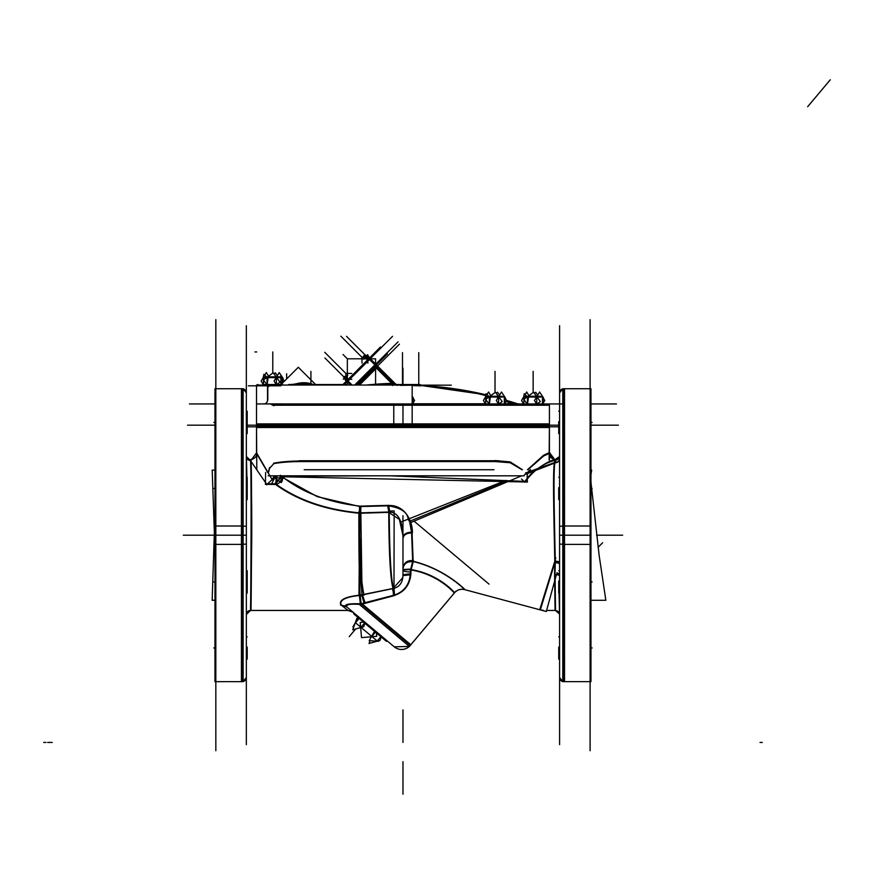 <?xml version="1.0" encoding="UTF-8"?>
<svg xmlns="http://www.w3.org/2000/svg" width="874" height="874" viewBox="0 0 874 874"><rect width="100%" height="100%" fill="white"/><g stroke="black" fill="none" stroke-linecap="round" stroke-linejoin="round"><path stroke-width="1.31" d="M559.557 458.391L559.568 455.507C559.447 458.457 557.929 459.953 554.979 459.997L554.444 462.696C557.656 462.969 559.36 461.538 559.557 458.391L559.589 458.774M559.589 563.14L555.285 561.228L555.056 573.726L555.285 561.556L559.589 563.14L559.589 570.711L559.568 562.9C559.426 561.742 557.841 561.163 554.815 561.184L554.575 574.436M555.012 462.707L555.46 460.041L559.557 456.468L554.848 459.844L555.46 460.041C552.368 459.484 545.988 462.696 536.297 469.666C533.304 471.239 529.502 475.161 524.903 481.41L390.416 475.817L524.903 481.41C529.502 475.161 533.304 471.239 536.319 469.644L555.012 462.728C557.721 462.717 559.251 461.406 559.589 458.763C559.251 461.406 557.721 462.717 555.012 462.717L555.46 460.041C552.368 459.484 545.988 462.696 536.297 469.666L555.012 462.717C553.002 469.404 554.597 525.285 555.285 561.206C554.597 525.285 553.002 469.404 555.012 462.728M555.525 610.456L555.066 574.043L555.525 610.456L559.568 614.083L559.568 614.957L558.726 581.035L559.589 581.035M559.589 455.988L559.568 455.54C559.458 458.457 557.94 459.942 555.034 460.019L554.345 459.724C557.863 459.473 559.611 458.173 559.589 455.824L559.589 455.835C559.524 458.38 557.787 459.691 554.367 459.735C557.634 460.052 559.36 458.588 559.557 455.321L559.589 455.9M559.557 456.315L556.509 459.779L559.557 456.315M555.678 459.899L554.914 459.855L555.678 459.899M527.459 469.731L543.562 455.278L549.484 452.514L553.668 459.527L549.418 453.42L543.661 455.966L527.951 469.731L543.661 455.966L549.418 453.42C548.806 455.966 550.62 458.096 554.848 459.844L554.728 459.822M346.29 606.523C355.456 614.214 355.456 614.214 346.29 606.523C344.05 604.36 348.868 603.453 360.743 603.792L359.553 595.434C345.296 597.018 339.167 600.22 341.144 605.037L346.29 606.523L341.144 605.037L348.005 610.456L341.144 605.037C339.167 600.22 345.296 597.018 359.553 595.434L362.044 594.965L359.727 535.194L359.891 595.413L393.562 588.475C390.962 579.724 389.531 554.225 389.258 511.989L359.727 512.874L360.077 506.581L317.24 496.651L282.717 477.532L317.24 496.651L360.077 506.581L388.438 505.806C411.37 509.651 406.552 519.571 409.578 521.308L507.838 480.733L409.578 521.308L411.578 532.517L412.681 561.414C444.866 568.898 465.514 590.311 464.564 589.6L464.564 589.6C460.817 588.672 457.484 589.731 454.556 592.747C455.332 593.359 439.218 573.934 410.649 569.531L410.299 574.393C409.305 584.892 403.897 591.829 394.065 595.194L360.743 603.792L359.553 595.434L360.743 603.792C348.868 603.453 344.05 604.36 346.29 606.523C355.456 614.214 355.456 614.214 346.29 606.523L394.25 646.815A11.395 11.395 0 0 0 409.338 646.432A11.395 11.395 0 0 1 393.606 646.236L394.25 646.815A11.395 11.395 0 0 0 409.338 646.432A11.395 11.395 0 0 1 393.606 646.236M375.099 475.817L280.958 475.817L280.587 477.859L281.046 476.264L375.099 475.817M256.803 469.622L256.508 425.857L549.418 425.857L549.418 452.535L549.418 425.19L549.134 460.008M246.37 456.294L246.37 456.086C246.446 458.926 247.932 460.423 250.816 460.554L256.508 452.885L256.508 425.19L256.508 426.818L253.373 426.818M495.46 461.592L510.187 462.75L522.007 469.731L510.187 462.75L495.46 461.592L302.251 461.592C290.736 461.57 281.264 462.248 273.813 463.635C281.264 462.248 290.736 461.57 302.251 461.592L495.46 461.592M269.531 468.398L273.813 463.635L269.531 468.398L268.307 473.391L269.531 468.398M256.508 453.42L267.75 472.43L256.508 453.42C257.131 455.944 255.328 458.085 251.089 459.844C247.954 459.538 246.37 458.205 246.337 455.824L246.337 455.846C246.293 458.129 248.03 459.429 251.559 459.724L251.166 459.822M520.762 476.363L520.445 475.817L520.762 476.363M276.097 477.859A8.139 1.355 -90 0 0 276.053 475.817A8.139 1.355 -90 0 1 276.097 477.859A8.139 1.355 -90 0 1 275.66 483.879L266.395 483.814L250.423 460.522C251.69 464.083 250.805 616.257 250.412 610.456C250.805 616.257 251.69 464.083 250.423 460.522L246.337 456.479L250.423 460.522L266.395 483.814L275.66 483.879L280.587 477.859L276.097 477.859A8.139 1.355 -90 0 1 275.66 483.879L280.587 477.859M274.425 475.817L272.065 479.498L274.425 475.817M540.318 609.899L464.564 589.6C465.514 590.311 444.866 568.898 412.681 561.414L410.649 569.531L402.969 569.924L410.649 569.531L412.681 561.414C407 561.141 403.766 563.501 402.969 568.482L402.969 537.86C403.559 534.495 406.432 532.714 411.578 532.517L412.681 561.414C407 561.141 403.766 563.501 402.969 568.482L402.969 537.86C402.728 520.86 398.151 512.24 389.258 511.989L388.438 505.806L360.077 506.581L359.727 535.194C359.564 554.182 360.339 574.109 362.044 594.965L364.469 602.984L362.044 594.965L393.562 588.475C390.962 579.724 389.531 554.225 389.258 511.989L359.727 512.874C326.013 509.761 297.99 500.092 275.66 483.879C297.99 500.092 326.013 509.761 359.727 512.874L358.952 595.74M465.012 589.731C460.718 588.595 457.135 589.721 454.262 593.118L409.403 646.487L358.449 603.672M464.564 589.6C460.642 588.759 457.31 589.808 454.556 592.747C455.332 593.359 439.218 573.934 410.649 569.531L410.299 574.393L402.969 575.059C402.805 582.412 399.669 586.88 393.562 588.475L394.065 595.194L393.562 588.475C399.669 586.88 402.805 582.412 402.969 575.059L410.299 574.393C409.305 584.892 403.897 591.829 394.065 595.194L361.049 603.748L359.891 595.413L359.727 535.194C360.077 564.801 361.541 584.815 364.13 595.249M402.969 540.93L402.969 537.86C403.559 534.495 406.432 532.714 411.578 532.517L409.578 521.308C406.552 519.571 411.37 509.651 388.438 505.806L389.258 511.989C398.151 512.24 402.728 520.86 402.969 537.86L402.969 575.715M376.989 365.638A1.628 1.628 0 0 0 375.875 365.638A1.628 1.628 0 0 1 376.989 365.638M375.591 366.862L376.432 367.167L377.579 366.009L396.173 384.604A1.628 1.628 135 0 1 396.173 384.604A1.628 1.628 135 0 1 395.791 384.014L396.173 384.604A1.628 1.628 -45 0 1 396.151 384.582L397.32 385.347M374.902 366.61L377.961 366.61L376.432 367.167L377.579 366.009L396.173 384.604A1.628 1.628 0 0 1 395.791 384.014L396.119 384.341A1.628 1.628 -45 0 0 396.621 385.052A1.628 1.628 -45 0 1 396.468 384.899L393.256 383.992L393.278 385.052M396.348 384.757A1.628 1.628 0 0 0 396.982 385.052A1.628 1.628 135 0 1 396.326 384.746A1.628 1.628 0 0 0 396.982 385.052A1.628 1.628 -45 0 1 396.348 384.757A1.628 1.628 0 0 0 396.982 385.052A1.628 1.628 0 0 1 396.348 384.757M401.374 384.527A0.655 0.655 0 0 1 401.516 384.505L400.456 385.052A357.4 357.4 0 0 0 400.434 385.052L400.98 384.779A0.655 0.655 90 0 1 401.516 384.505A0.655 0.655 90 0 0 400.991 384.779A0.655 0.655 90 0 1 401.516 384.505L396.195 384.505M418.744 385.784L412.167 385.554L420.984 385.805L419.28 385.805L419.149 385.161L420.394 385.15A0.655 0.655 0 0 0 419.728 384.505L418.733 384.505L418.766 385.15L421.017 385.795M504.637 403.777L517.157 403.777A357.4 357.4 0 0 0 506.581 400.39A357.4 357.4 0 0 1 517.157 403.777L504.637 403.766L517.157 403.777A357.4 357.4 0 0 0 506.581 400.39A357.4 357.4 0 0 1 517.146 403.766L504.538 403.941L506.636 400.478L505.238 398.183M485.922 394.797A357.4 357.4 0 0 0 421.312 385.51A357.4 357.4 0 0 1 485.922 394.797A357.4 357.4 0 0 0 421.312 385.51A357.4 357.4 0 0 1 485.922 394.797L421.312 385.51L485.922 394.797M296.69 383.708L314.553 385.052A26.034 26.034 0 0 0 297.411 383.511A26.034 26.034 0 0 1 314.553 385.052A26.034 26.034 0 0 0 296.734 383.697M273.518 405.241L270.798 403.941L273.518 405.241L402.969 405.241L273.518 405.241M400.303 385.347L418.766 385.15L402.499 384.975L402.499 352.615L402.499 385.052M368.915 358.569L370.041 358.985L347.535 381.49L346.77 380.714L368.828 358.668L375.044 364.862L354.866 385.052L375.044 364.862L368.839 358.646A0.972 0.972 45 0 1 370.281 358.744A0.972 0.972 0 0 0 368.762 358.733M375.744 365.551L374.891 364.862L375.656 364.097L375.744 365.551A0.972 0.972 45 0 0 375.645 364.097L375.744 365.551L346.508 336.326L369.527 359.345L347.896 380.977L347.207 380.277A0.972 0.972 0 0 0 347.207 381.665L343.821 385.052M365.966 356.428L367.156 355.805L369.396 358.089L367.135 355.827L363.737 359.225M344.946 377.481L343.198 379.218M344.378 378.584L346.639 380.846L344.378 378.584L344.979 377.415M380.846 636.687L377.218 641.013L380.846 636.687M355.489 622.758L359.127 618.431L355.489 622.758M412.288 403.941L412.167 396.96L412.288 403.941M487.506 396.293L485.704 397.025L487.506 396.293L489.309 397.025L493.963 396.293L498.628 397.025L498.628 403.941M485.704 403.941L485.704 397.058L485.704 403.941M504.331 403.941L504.331 397.025L501.479 396.293L504.331 397.025L504.331 403.941M525.635 396.293L523.832 397.025L525.635 396.293L527.437 397.025L532.102 396.293L536.756 397.025L536.756 403.941M523.832 403.941L523.832 397.058L523.832 403.941M542.47 403.941L542.47 397.025L539.608 396.293L542.47 397.025L542.47 403.941M265.27 376.858L263.467 377.59L265.27 376.858L267.073 377.59L271.738 376.858L276.392 377.59L276.392 384.505M263.467 384.505L263.467 377.634L263.467 384.505M282.105 383.478L282.105 377.59L279.243 376.858L282.105 377.59L282.105 383.478M386.92 640.664L386.384 641.341L386.92 640.664L386.384 641.341L386.92 640.664L386.384 641.341L353.62 613.799M392.797 590.857L392.797 589M590.966 600.285L605.846 600.285L590.966 600.285L605.846 600.285L599.171 555.569L590.966 482.284M590.966 470.136L591.698 470.103L590.966 470.136M591.698 470.103L590.966 470.103L591.698 470.103L590.966 474.385M590.103 750.755L590.103 319.633M562.801 544.393L590.966 544.393L590.966 388.733L562.801 388.733L562.801 544.393M559.688 544.076L564.517 544.382L564.517 388.832C561.621 388.602 559.983 389.924 559.589 392.808L562.801 388.832M559.589 744.648L559.589 325.729M559.688 526.301L564.517 526.006L564.517 681.556C561.621 681.786 559.983 680.453 559.589 677.579L562.801 681.556M562.801 681.644L562.801 525.995L590.966 525.995L590.966 681.644L562.801 681.644M559.589 648.814L558.726 648.814L558.726 659.138L558.726 647.088L559.589 647.088M558.726 648.814L558.726 647.088M559.589 582.761L558.726 582.761L558.726 593.085M558.726 582.761L558.726 581.035M559.589 489.353L558.726 489.353L558.726 499.677L558.726 487.626L559.589 487.626M558.726 489.353L558.726 487.626M559.589 423.3L558.726 423.3L558.726 433.624L558.726 421.574L559.589 421.574M558.726 423.3L558.726 421.574M558.726 477.302L559.589 477.302L559.557 458.052C559.382 461.155 557.721 462.608 554.564 462.401C552.477 468.18 554.149 526.399 554.804 562.703C557.841 562.681 559.426 563.282 559.568 564.506L559.557 499.677L558.726 499.677M559.589 499.677L559.568 564.506M559.557 477.302L559.557 458.052M464.553 589.6L546.316 611.505L556.454 574.436L558.726 575.267M558.726 570.711L559.589 570.711L559.568 562.9M546.316 611.505L546.632 610.456L555.066 610.478L554.575 572.721M556.869 572.787L558.726 573.519M555.056 460.03L549.484 452.514M521.483 478.996L524.881 482.262C539.64 461.385 557.361 460.205 556.836 459.866M555.263 462.827L524.444 474.713L555.263 462.827M520.205 476.406L410.103 522.838L520.205 476.406M556.487 461.865L525.449 473.031M505.915 480.405L400.893 522.04M524.236 475.817L268.132 475.817M522.466 469.731L510.197 461.898L494.848 460.543M280.947 476.723L527.47 482.033C526.552 475.019 527.601 470.922 530.627 469.753L530.376 469.731M282.466 475.817A7.975 7.975 0 0 1 281.166 482.612L275.146 478.154L273.857 475.817M265.62 472.43L265.434 484.36L276.392 484.436L276.905 475.817M269.629 467.492L268.274 472.43M274.239 463.133L269.159 468.781M302.612 460.969C290.813 460.98 281.144 461.734 273.584 463.231M498.672 460.729L299.258 460.729M304.196 469.731L493.974 469.731M275.004 475.817L271.978 480.066M272.12 479.597C251.832 444.669 251.832 444.669 272.12 479.608L266.526 484.786C244.349 452.328 244.349 452.328 266.526 484.786M360.831 511.738L362.076 595.041M410.955 560.78C444.156 567.969 466.115 590.453 465.012 589.731C466.071 590.42 444.178 567.991 410.966 560.78M408.595 569.63C438.049 573.366 455.157 593.708 454.262 593.118C455.136 593.675 438.06 573.388 408.606 569.63M455.857 591.152L409.371 646.465M353.238 612.357L348.005 610.456L250.412 610.456L246.337 614.52C246.665 611.822 248.172 610.478 250.882 610.478L347.59 610.467C350.911 610.948 352.79 611.571 353.238 612.357L352.91 612.106M340.478 604.895C349.851 612.248 349.851 612.248 340.478 604.895L346.322 606.567C355.849 614.564 355.849 614.564 346.322 606.567L346.038 606.305M361.224 604.524L360.088 595.096C344.727 596.778 338.369 600.176 341.035 605.311L346.738 606.906C345.776 604.415 350.605 603.628 361.224 604.524M346.093 606.37L346.738 606.906M359.465 595.227L361.071 604.185L359.465 595.227M359.4 595.249L360.394 604.262L365.223 603.202L362.339 594.637L359.4 595.249M361.869 595.675L360.154 596.046C359.192 577.386 358.755 549.309 358.864 511.814L359.443 511.803M389.629 511.028L394.152 510.919L393.977 588.748M388.733 511.05C388.952 554.04 390.427 579.986 393.158 588.879M402.958 515.66L402.958 535.981M402.969 538.351L402.969 572.503M402.98 570.263L402.98 568.854C403.679 562.67 407.175 559.95 413.489 560.704L410.572 571.989C405.744 571.825 403.209 571.246 402.98 570.263L402.969 570.351M411.162 569.105L402.98 569.487L402.98 575.562L410.747 574.819L411.162 569.105M402.772 577.659L393.147 588.377L393.42 595.773C404.127 592.441 409.961 585.099 410.911 573.748L402.99 574.666L402.772 577.659L402.958 574.611M362.142 596.363L364.174 603.595L394.556 595.544L394.032 588.246L361.497 594.866M361.191 603.049L410.824 644.75M410.791 644.717A11.395 11.384 130 0 1 394.218 646.793L345.175 605.584M402.98 569.16L402.98 537.805C403.417 534.145 406.421 532.277 412.025 532.19L413.173 561.731C407.011 561.239 403.613 563.719 402.98 569.16L402.969 568.712M403.023 538.876L402.914 535.303L399.385 519.418L388.897 512.481L387.663 505.511C405.918 504.298 412.834 522.827 412.408 532.976C406.41 532.943 403.275 534.91 403.023 538.876L402.914 535.303M389.717 512.339L388.777 505.358L359.64 506.144L359.236 513.267L389.717 512.339M360.612 513.344L360.962 506.254C327.979 502.539 301.18 492.215 280.554 475.27C279.877 478.919 277.856 481.738 274.512 483.715C297.324 500.474 326.024 510.35 360.612 513.344M281.046 475.817A6.621 6.621 0 0 1 271.65 483.715L274.512 478.307L277.517 475.817M246.381 455.321L247.2 489.353L246.337 489.353M250.893 460.074C252.105 458.424 251.373 616.083 250.882 610.478L251.734 539.619C251.963 497.393 250.838 461.396 250.893 460.074M246.337 487.626L247.2 487.626L247.2 499.677L246.337 499.677L246.37 570.711L247.2 570.711L247.2 582.761L246.337 582.761M246.337 581.035L247.2 581.035L247.2 593.085L246.337 593.085L246.37 614.061M246.337 744.648L246.337 535.194L215.834 535.194L215.834 319.633L215.834 388.733L242.273 388.733L242.273 681.644L215.834 681.644L215.834 750.755L215.834 535.194M246.337 325.729L246.337 535.194M246.25 526.301L241.421 526.006L241.421 681.556C244.316 681.786 245.955 680.453 246.337 677.579L243.136 681.556M246.25 544.076L241.421 544.382L241.421 388.832C244.316 388.602 245.955 389.924 246.337 392.808L243.136 388.832M243.136 388.733L243.136 544.393L214.971 544.393L214.971 388.733L243.136 388.733M243.136 525.995L214.971 525.995L214.971 681.644L243.136 681.644L243.136 525.995M247.2 647.088L247.2 659.138L247.2 647.088L246.337 647.088M247.2 648.814L246.337 648.814M247.2 499.677L247.2 489.353M247.2 487.626L247.2 477.302M246.337 421.574L247.2 421.574L247.2 411.403M212.207 470.103L214.971 470.125L212.207 470.103L214.349 532.594L212.163 600.252L214.971 600.252L212.163 600.285L214.971 600.285M247.2 421.574L247.2 433.624L247.2 423.3L246.337 423.3M246.337 411.25L247.2 411.25L247.2 423.3M247.2 593.085L247.2 582.761M247.2 581.035L247.2 570.711M246.337 636.764L247.2 636.917M246.337 426.818L559.589 426.818L246.337 426.818M414.079 521.155L489.025 584.127M555.831 557.841L539.739 609.735L555.831 557.841M354.702 385.052L375.405 364.349L376.17 365.124L387.422 353.872L356.242 385.052L385.871 355.423M377.612 366.053A1.628 1.628 0 0 0 375.241 366.053M396.971 385.401L377.076 365.518L375.438 367.146L392.808 384.516M394.196 385.052L394.152 383.282A359.269 359.269 0 0 0 366.293 385.052M357.542 385.052L376.432 366.162L394.25 383.992M396.403 385.052L377.076 365.518M392.634 385.521L392.776 383.293L396.49 384.931M513.114 403.941A357.4 343.209 -90 0 0 506.002 401.527M485.813 395.605A357.4 343.209 -90 0 0 421.323 385.554M298.58 385.052L298.1 383.336A32.546 32.546 0 0 1 288.737 384.494L288.715 385.052M290.146 384.505L290.146 385.052M280.161 384.505L280.161 385.052M269.378 384.691A1.3 1.224 90 0 0 269.334 384.669L280.882 384.691M281.581 384.505L281.636 385.052M269.902 384.505A1.3 1.191 90 0 0 268.875 386.483M256.508 385.052L412.167 385.052L412.167 424.644L256.508 424.644L256.508 385.052M393.77 404.531L393.77 424.6L549.418 424.6L549.418 404.531L393.77 404.531M402.969 424.491L402.969 405.241L549.418 405.241L548.118 403.941L412.167 404.127M275.31 404.083L273.846 405.765L270.448 403.941M267.477 399.331A3.9 3.671 -90 0 1 263.205 403.875L281.81 403.875M267.542 385.095L267.542 400.751M280.532 385.052L298.318 367.266L316.104 385.052M485.299 403.766L412.583 403.777M518.184 403.941L506.581 400.39L517.146 403.766M484.797 402.783L485.485 403.941L412.484 403.941L414.582 400.478L413.183 398.183M256.508 403.941L562.801 403.941M214.971 403.941L189.45 403.941L214.971 403.941M616.487 403.941L590.966 403.941M412.157 424.491L412.146 423.213M393.781 424.491L393.781 423.213M263.249 384.505L282.488 384.505M315.558 384.505L347.349 384.505L315.558 384.505M286.639 378.945L286.639 373.722L286.639 378.945M418.799 385.674L418.81 384.844L418.799 385.674L421.355 385.674L420.492 384.844L421.344 385.718L420.405 385.073M421.334 385.696L420.449 384.855L421.388 385.696L418.788 385.784M420.558 385.565L420.492 384.855L418.81 384.844M419.192 384.855L419.378 385.718L418.777 384.844M419.378 385.718L418.733 385.696M419.138 384.855L419.105 385.653L419.138 384.855L402.138 384.669L402.138 385.325M419.105 385.653L412.167 385.434M403.067 385.325L402.848 384.669L400.052 385.205L401.046 384.56L399.953 385.27M400.084 385.073L401.046 384.56M418.766 385.194L418.766 384.505L418.722 385.194L420.394 385.194A0.655 0.655 90 0 0 419.749 384.505L396.075 384.505M412.167 385.172L419.094 385.172L419.094 384.505L402.171 385.052M401.537 384.505A0.655 0.655 0 0 0 400.904 384.942L402.543 384.986L401.516 384.505L400.904 385.194M376.017 365.747A1.475 1.475 0 0 1 376.847 365.747M359.52 385.052L377.415 367.146L375.776 365.518L376.967 365.627M187.528 425.19L214.971 425.19M246.337 425.19L559.589 425.19M590.966 425.19L618.41 425.19M256.803 427.517L256.508 424.491L549.418 424.491L549.134 427.517L256.508 427.517L256.508 424.491L256.803 427.517M376.17 365.124L356.231 385.052M375.656 364.097A0.972 0.972 0 0 1 375.656 365.627M367.277 355.707L387.095 375.536L375.853 364.283L375.077 365.059L369.331 359.312L370.106 358.537L369.309 357.739M375.853 364.283L370.292 358.733L369.527 359.498M342.433 385.052L380.518 346.967M375.591 385.052L375.591 358.799L347.349 358.799L343.056 354.505L347.349 358.799L343.056 354.505L347.349 358.799L347.349 385.052M352.124 385.052L347.863 380.78L347.131 381.577M369.527 359.345L347.896 380.977L347.207 380.277A0.972 0.972 45 0 0 347.295 381.73L350.594 385.052M351.971 385.052L324.877 357.958L351.971 385.052L347.896 380.977L347.207 381.665A0.972 0.972 0 0 1 347.207 380.277L347.284 381.741A0.972 0.972 0 0 1 347.284 380.212M347.087 381.556L346.486 380.944M344.454 378.923L349.961 384.429M364.961 356.854L363.682 357.368M363.551 357.368L363.453 355.947L364.72 356.035M368.642 356.308L368.926 356.931M365.911 355.51L364.982 354.571L365.944 355.521M366.403 356.701L365.747 357.368M366.031 356.341L363.355 359.006M367.768 354.647L363.54 358.875L367.124 355.816M363.464 358.93L366.031 356.363M367.08 359.935L364.469 356.144L367.954 355.893M364.753 356.1L364.338 355.215L368.5 356.002L369.658 358.373M362.022 363.18L361.88 357.215L367.845 357.368L367.845 363.18M345.918 377.197L345.263 377.852M347.568 374.804L344.771 378.191L347.776 375.186M351.741 379.294L345.918 379.294L345.776 373.329L351.741 373.471M345.809 380.758L343.242 376.312L347.404 377.087M343.657 377.197L345.995 381.02L346.912 380.966M344.924 377.481L347.481 374.913M369.516 626.035L386.734 640.773M371.57 627.761L354.079 613.34M363.584 622.179L360.208 622.463L361.519 637.627L376.683 636.316L376.388 632.94M374.596 631.181L369.199 640.664L378.595 641.287L378.912 640.729M370.041 640.718L369.036 643.493L379.993 640.434L381.239 637.015M353.752 627.029L352.899 626.975L358.307 617.492M357.99 618.049L356.898 618.355L352.746 629.804L363.704 626.734L364.939 623.315M355.347 622.638L377.459 641.21M412.167 396.501L413.249 397.736L412.375 403.941M498.999 403.941L502.211 401.57L495.427 392.229L485.726 399.396L489.025 403.941M487.506 396.261L486.206 397.058L493.996 397.058L494.149 396.261M489.396 403.941L490.27 397.736L486.075 393.726L485.638 396.796L483.398 400.478L485.507 403.941M487.637 396.261L485.605 397.025M490.784 395.66L488.555 392L486.982 394.589M499.611 395.081L497.535 392.229L496.17 393.234M498.431 403.941L496.323 400.478L501.479 392L505.303 397.736L504.429 403.941M501.326 396.261L504.484 397.058M493.81 396.261L493.602 397.058L502.648 397.058L501.534 396.261L493.81 396.261M502.288 396.293L485.518 396.293M537.128 403.941L540.34 401.57L533.566 392.229L523.854 399.396L527.153 403.941M525.635 396.261L524.334 397.058L532.124 397.058L532.277 396.261M527.535 403.941L528.399 397.736L524.203 393.726L523.777 396.796L521.527 400.478L522.925 402.783M525.766 396.261L523.745 397.025M528.912 395.66L526.683 392L525.11 394.589M537.739 395.081L535.664 392.229L534.298 393.234M536.56 403.941L534.451 400.478L539.608 392L543.431 397.736L542.557 403.941M539.455 396.261L542.612 397.058M543.366 398.183L544.764 400.478L542.667 403.941M531.938 396.261L531.731 397.058L540.777 397.058L539.662 396.261L531.938 396.261M540.416 396.293L523.646 396.293M276.763 384.505L279.975 382.135L273.201 372.794L263.489 379.961L266.788 384.505M265.281 376.814L263.959 377.634L271.759 377.634L271.912 376.814M267.171 384.505L268.045 378.3L263.839 374.291L263.413 377.36L261.162 381.042L263.271 384.505M265.412 376.814L263.38 377.59M268.547 376.224L266.319 372.564L264.746 375.154M277.375 375.645L275.299 372.794L273.933 373.799M276.195 384.505L274.086 381.042L279.243 372.564L283.067 378.3L282.378 383.205M279.079 376.814L282.258 377.634M283.001 378.748L284.192 381.392M271.574 376.814L271.366 377.634L280.434 377.634L279.287 376.814L271.574 376.814M280.062 376.858L263.271 376.858M563.664 462.149L563.664 433.624M563.664 411.25L563.664 535.194L559.589 535.194M563.664 600.285L563.664 636.764M563.664 659.138L563.664 535.194L590.103 535.194M556.541 574.098L558.726 574.906L556.541 574.098M256.508 452.885L256.508 426.818M410.299 645.427L360.743 603.792L410.299 645.427M830.3 79.763L809.368 104.683L830.3 79.763M355.663 628.985L349.239 636.633L355.663 628.985M596.571 535.194L622.649 535.194L596.571 535.194M591.381 488.49L592.135 488.49L591.381 488.49M590.966 647.951L592.135 647.951L590.966 647.951M590.966 581.898L592.135 581.898L590.966 581.898M590.966 488.49L592.135 488.49L590.966 488.49M590.966 422.437L592.135 422.437L590.966 422.437M281.373 477.859L282.728 477.859M454.262 593.107L409.403 646.487M214.327 535.194L183.289 535.194L214.327 535.194M246.25 535.194L241.421 535.194L246.25 535.194M243.136 535.194L214.971 535.194L243.136 535.194M214.971 647.951L213.791 647.951L214.971 647.951M247.2 647.951L246.337 647.951L247.2 647.951M214.971 488.49L213.791 488.49L214.971 488.49M247.2 488.49L246.337 488.49L247.2 488.49M214.971 422.437L213.791 422.437L214.971 422.437M247.2 422.437L246.337 422.437L247.2 422.437M214.971 581.898L213.791 581.898L214.971 581.898M247.2 581.898L246.337 581.898L247.2 581.898M373.777 385.052A358.58 358.58 0 0 1 393.256 383.992L375.591 366.326L393.256 383.992L396.468 384.899A1.628 1.628 -45 0 0 396.632 385.052M549.418 405.241L549.418 423.89L256.508 423.89L256.508 385.805L267.794 385.805A1.3 1.202 90 0 1 268.995 384.505A1.3 1.202 90 0 0 267.794 385.805L267.794 400.041L267.794 385.805L264.057 385.805M429.058 405.241L486.294 405.241M504.243 405.241L524.422 405.241M542.372 405.241L402.969 405.241M297.739 384.779A33.846 33.846 0 0 1 296.581 385.052A33.846 33.846 0 0 0 297.739 384.779A24.734 24.734 0 0 1 310.838 385.052A24.734 24.734 0 0 0 297.739 384.779M402.499 385.434L400.915 384.931M418.766 384.505L418.766 352.615L418.766 385.15L451.312 385.161M358.548 385.052L376.432 367.167L358.548 385.052M402.969 761.691L402.969 794.237L402.969 761.691M364.513 355.248L368.063 358.799M45.896 742.441L43.7 742.441M760.041 742.441L762.237 742.441M598.1 547.31L602.645 542.754L598.1 547.31M402.969 742.441L402.969 709.896L402.969 742.441M256.705 351.96L254.924 351.96L256.705 351.96M280.871 385.805L248.325 385.805M52.221 742.441L47.611 742.441L52.221 742.441M402.969 372.695L402.969 368.14M280.871 384.505L280.871 375.241M376.934 366.665L399.44 344.148M362.022 357.368L340.849 336.184L362.022 357.368M345.918 373.471L324.735 352.288L345.918 373.471M377.371 367.189L395.234 385.052M370.215 358.646L392.535 336.326M375.744 364.174L398.063 341.854M365.463 357.477L367.736 359.749M348.3 379.185L346.028 376.913M371.789 636.447L375.416 632.12M360.918 627.324L364.556 622.998M828.574 81.817L807.631 106.737L828.574 81.817M310.915 385.052L310.915 371.395L310.915 385.052M402.969 385.052L402.969 371.395L402.969 385.052M489.309 403.941L489.309 397.025M498.628 397.025L501.479 396.293M495.023 392.535L495.023 371.395L495.023 392.535M501.425 396.261L502.528 397.058L501.425 396.261M310.915 379.862L310.915 371.395L310.915 379.862M402.969 384.505L402.969 371.395L402.969 384.505M527.437 403.941L527.437 397.025M536.756 397.025L539.608 396.293M533.151 392.535L533.151 371.395L533.151 392.535M539.553 396.261L540.667 397.058L539.553 396.261M267.073 384.505L267.073 377.59M276.392 377.59L279.243 376.858M272.786 373.1L272.786 351.96L272.786 373.1M279.177 376.814L280.314 377.634L279.177 376.814M590.103 388.733L563.664 388.733L563.664 681.644L590.103 681.644M553.668 459.527L549.418 453.42L549.418 459.997L549.418 453.42M555.285 561.239L540.318 609.899L555.285 561.239M400.39 385.161L400.958 384.833M347.896 380.977L347.207 381.665M256.508 385.805L257.808 384.505L256.759 385.052M420.973 385.489L420.372 384.735M420.394 385.15L419.749 384.505L420.394 385.15M558.726 659.138L559.589 659.138M558.726 636.764L559.589 636.764M558.726 433.624L559.589 433.624M558.726 411.25L559.589 411.25M559.589 614.52C559.535 612.193 558.027 610.839 555.066 610.478M409.338 646.432L394.25 646.815L409.338 646.432M247.2 659.138L246.337 659.138M247.2 433.624L246.337 433.624M539.739 609.735L543.431 610.413M546.632 610.456L555.066 610.456M398.031 384.921L396.173 384.604L397.375 385.084M549.211 404.531L548.118 403.941M421.29 385.401L420.383 385.008M419.749 384.505L420.47 384.855M419.094 385.805L412.167 385.554M400.467 385.325L400.937 384.626M400.882 385.073L401.767 384.582M400.893 385.117L401.516 384.505L400.893 385.117M549.418 427.517L549.418 424.491L549.418 427.517M370.292 358.733L368.839 358.646L370.292 358.733"/></g></svg>
